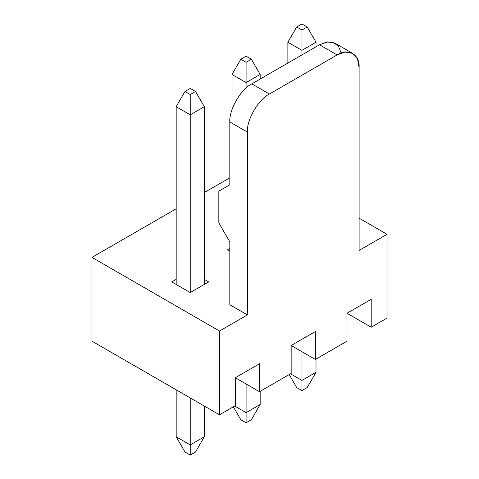 <?xml version="1.0" encoding="UTF-8"?>
<svg xmlns="http://www.w3.org/2000/svg" width="479" height="479" viewBox="0 0 479 479"><rect width="100%" height="100%" fill="white"/><g stroke="black" fill="none" stroke-linecap="round" stroke-linejoin="round"><path stroke-width="0.72" d="M296.669 26.998L301.944 30.045L307.219 26.998L301.944 23.95L296.669 26.998L301.944 23.95L307.219 26.998L316.014 42.23L301.944 50.355L301.944 54.923L301.944 50.355L287.873 42.23L287.873 63.048L287.873 42.23L296.669 26.998L287.873 42.23L301.944 50.355L301.944 30.045L296.669 26.998M307.219 387.517L301.944 390.565L296.669 387.517L289.19 374.566L296.669 387.517L301.944 390.565L301.944 380.41L316.014 372.285L316.014 359.082L316.014 372.285L307.219 387.517L316.014 372.285L301.944 380.41L301.944 351.718L301.944 380.41L290.508 373.806L301.944 380.41L301.944 390.565L307.219 387.517M316.014 46.798L316.014 42.23L316.014 46.798M301.944 30.045L301.944 50.355L316.014 42.23L307.219 26.998L301.944 30.045M240.817 59.24L246.098 62.288L251.373 59.24L246.098 56.193L240.817 59.24L246.098 56.193L251.373 59.24L260.169 74.473L246.098 82.598L246.098 88.04L246.098 82.598L232.022 74.473L232.022 109.613L232.022 74.473L240.817 59.24L232.022 74.473L246.098 82.598L246.098 62.288L240.817 59.24M251.373 419.76L246.098 422.807L240.817 419.76L233.345 406.809L240.817 419.76L246.098 422.807L246.098 412.653L260.169 404.527L260.169 391.325L260.169 404.527L251.373 419.76L260.169 404.527L246.098 412.653L246.098 383.96L246.098 412.653L234.662 406.048L246.098 412.653L246.098 422.807L251.373 419.76M260.169 79.041L260.169 74.473L260.169 79.041M246.098 62.288L246.098 82.598L260.169 74.473L251.373 59.24L246.098 62.288M184.972 91.483L190.247 94.531L195.528 91.483L190.247 88.435L184.972 91.483L190.247 88.435L195.528 91.483L204.323 106.715L190.247 114.84L190.247 292.561L190.247 114.84L176.176 106.715L176.176 284.436L176.176 106.715L184.972 91.483L176.176 106.715L190.247 114.84L190.247 94.531L184.972 91.483M176.176 436.77L176.176 389.798L176.176 436.77L190.247 444.895L204.323 436.77L204.323 406.048L204.323 436.77L195.528 452.002L190.247 455.05L184.972 452.002L176.176 436.77L184.972 452.002L190.247 455.05L190.247 397.923L190.247 444.895L176.176 436.77M204.323 284.436L204.323 106.715L204.323 284.436M190.247 444.895L190.247 455.05L195.528 452.002L204.323 436.77L190.247 444.895M190.247 94.531L190.247 114.84L204.323 106.715L195.528 91.483L190.247 94.531M259.51 363.777L235.321 377.739L259.51 363.777L259.51 391.702L291.172 373.422L291.172 345.497L315.356 331.534L315.356 359.46L347.018 341.18L347.018 313.254L371.201 299.291L371.201 327.217L387.032 318.08L387.032 234.297L359.112 218.173L387.032 234.297L359.112 250.415L387.032 234.297L387.032 318.08L371.201 327.217L347.018 313.254L371.201 327.217L371.201 299.291L347.018 313.254L347.018 341.18L315.356 359.46L291.172 345.497L315.356 359.46L315.356 331.534L291.172 345.497L291.172 373.422L259.51 391.702L235.321 377.739L259.51 391.702L259.51 363.777M229.824 177.805L204.323 192.534L229.824 177.805M176.176 208.778L91.968 257.397L219.49 331.025L247.415 314.907L229.824 304.746L229.824 241.913L229.824 304.746L247.415 314.907L219.49 331.025L219.49 414.808L235.321 405.671L235.321 377.739L235.321 405.671L219.49 414.808L91.968 341.18L91.968 257.397L176.176 208.778M171.781 281.897L176.176 279.359L171.781 281.897L190.247 292.561L171.781 281.897M204.323 279.359L208.718 281.897L190.247 292.561L208.718 281.897L204.323 279.359M227.627 249.655L229.824 248.385L227.627 249.655L229.824 250.924L227.627 249.655M352.67 53.385L335.078 43.23L327.624 41.877L319.535 44.769L337.12 54.923L319.535 44.769L251.81 83.867L269.402 94.022L337.12 54.923L345.215 52.031L352.67 53.385L357.568 59.162L359.112 67.617L359.112 250.415L359.112 67.617C360.094 54.492 347.999 47.511 337.12 54.923L269.402 94.022C258.522 99.165 246.434 120.109 247.415 132.102L247.415 314.907L247.415 132.102L229.824 121.947C228.842 109.954 240.937 89.01 251.81 83.867L319.535 44.769L326.6 42.032L333.384 42.439L338.515 46.385L341.15 53.031M229.824 184.786L229.824 121.947L229.824 184.786L218.831 191.133L218.831 222.867L229.824 241.913L218.831 222.867L218.831 191.133L229.824 184.786M219.49 414.808L219.49 331.025L91.968 257.397L91.968 341.18L219.49 414.808M251.81 83.867C240.937 89.01 228.842 109.954 229.824 121.947L247.415 132.102C246.434 120.109 258.522 99.165 269.402 94.022L251.81 83.867"/></g></svg>
